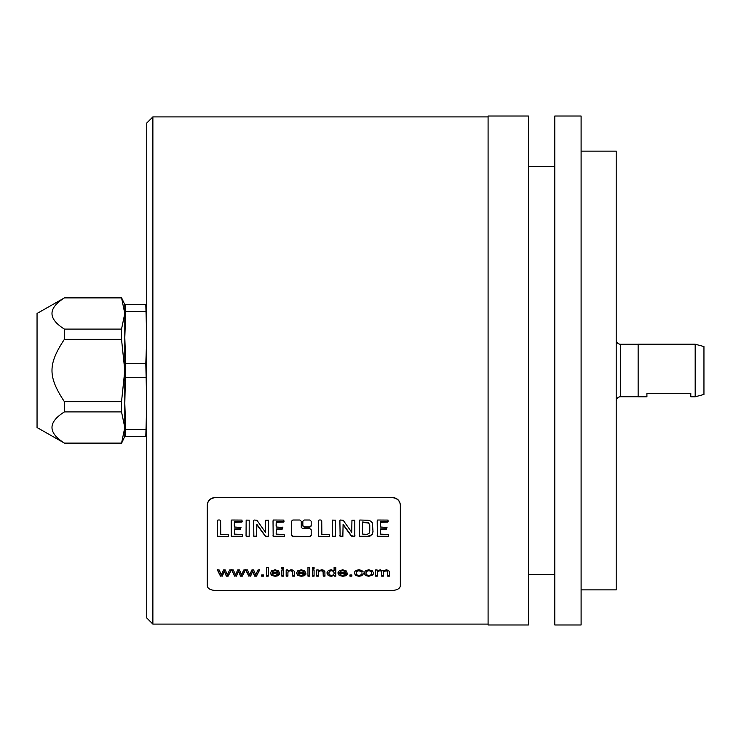 <?xml version="1.0" encoding="UTF-8"?>
<svg xmlns="http://www.w3.org/2000/svg" width="741" height="741" viewBox="0 0 741 741"><rect width="100%" height="100%" fill="white"/><g stroke="black" fill="none" stroke-linecap="round" stroke-linejoin="round"><path stroke-width="1.11" d="M279.7 573.377L278.421 570.7L275.087 569.829L271.66 570.718L270.335 573.163L271.641 575.479L275.18 576.294L278.097 575.776L279.653 574.34L277.875 574.201L275.189 575.451L273.068 574.923L272.123 572.997L279.7 572.997L272.123 573.377M279.653 573.951L278.097 575.396L275.18 575.905L271.641 575.099L270.335 572.774M277.894 572.515L277.236 570.95L275.106 570.329L273.105 570.82L272.216 572.515L273.105 571.209L275.106 570.709L277.236 571.33L277.894 572.515L272.216 572.515M391.563 497.517C396.889 497.989 399.816 500.49 400.335 505.038L400.335 585.983C399.816 588.762 396.889 590.271 391.563 590.503L216.057 590.503C210.731 590.271 207.804 588.762 207.285 585.983L207.285 505.038C207.804 500.49 210.731 497.989 216.057 497.517L391.563 497.517L216.057 497.294C210.731 497.767 207.804 500.277 207.285 504.825L207.285 505.038M291.435 535.511L292.843 536.641L309.775 536.641L311.183 535.511L311.183 529.75L309.775 528.565L302.671 528.565L301.263 527.379L301.263 521.247L299.864 520.015L292.843 520.015L291.435 521.247L291.435 535.511M309.775 520.015L304.245 520.015L302.847 521.247L302.847 526.036L304.245 527.231L309.775 527.231L311.183 526.036L311.183 521.247L309.775 520.015M228.274 536.595L228.358 534.77L220.744 534.594L220.614 520.803L219.882 520.015L217.947 520.015L217.372 520.636L217.456 536.484L228.274 536.595L217.919 536.234L217.372 535.474M242.437 536.577L242.381 534.659L234.313 534.094L234.48 529.324L240.334 529.185L241.001 527.509L234.397 527.008L234.369 522.285L241.844 522.127L242.057 520.08L231.701 520.015L231.183 520.803L231.349 536.512L242.437 536.169L242.057 536.641M249.18 536.53L249.208 520.154L246.16 520.108L246.049 536.03L246.642 536.641L249.18 536.132L248.717 536.641M268.538 536.512L268.538 520.21L265.686 520.256L265.473 532.307L256.942 520.275L254.117 520.015L253.626 520.608L253.867 536.577L256.59 536.484L256.84 524.702L265.547 536.549L268.057 536.679L268.538 536.104L268.057 536.679M284.266 536.577L284.211 534.659L276.152 534.094L276.31 529.324L282.164 529.185L282.84 527.509L276.226 527.008L276.198 522.285L283.673 522.127L283.886 520.08L273.531 520.015L273.021 520.803L273.179 536.512L284.266 536.169L283.886 536.641M329.393 536.595L329.476 534.77L321.863 534.594L321.733 520.803L321.001 520.015L319.065 520.015L318.491 520.636L318.574 536.484L329.393 536.595L319.038 536.234L318.491 535.474M335.432 536.53L335.46 520.154L332.413 520.108L332.301 536.03L332.894 536.641L335.432 536.132L334.978 536.641M354.8 536.512L354.8 520.21L351.947 520.256L351.725 532.307L343.203 520.275L340.369 520.015L339.887 520.608L340.128 536.577L342.851 536.484L343.092 524.702L351.401 536.123L354.318 536.679L354.8 536.104L354.318 536.679M372.297 534.307L373.01 531.64L372.353 522.813L370.648 521.118L368.175 520.265L359.82 520.015L359.274 520.803L359.468 536.484L368.342 536.493L370.556 535.817L372.297 533.9L370.556 535.419L366.184 536.641M388.432 536.577L388.377 534.659L380.318 534.094L380.476 529.324L386.33 529.185L387.006 527.509L380.402 527.008L380.374 522.285L387.839 522.127L388.062 520.08L377.697 520.015L377.188 520.803L377.345 536.512L388.432 536.169L388.062 536.641M220.485 576.155L217.372 569.968L219.16 569.968L221.383 574.896L223.523 569.968L225.301 569.968L227.33 574.775L229.654 569.968L231.331 569.968L228.154 576.155L226.357 576.155L224.347 571.431L222.291 576.155L220.485 575.776L222.291 576.155M234.656 576.155L231.544 569.968L233.322 569.968L235.545 574.896L237.685 569.968L239.463 569.968L241.492 574.775L243.817 569.968L245.493 569.968L242.316 576.155L240.529 576.155L238.509 571.431L236.453 576.155L234.656 575.776L236.453 576.155M248.819 576.155L245.706 569.968L247.485 569.968L249.708 574.896L251.857 569.968L253.626 569.968L255.654 574.775L257.979 569.968L259.656 569.968L256.479 576.155L254.691 576.155L252.681 571.431L250.615 576.155L248.819 575.776L250.615 576.155M263.555 574.988L263.555 576.155L261.592 576.155L261.592 574.988L261.592 575.776L263.555 575.776L263.555 574.988L261.592 574.988M268.242 567.523L268.242 576.155L266.519 576.155L266.519 567.523L266.519 575.776L268.242 575.776L268.242 567.523L266.519 567.523M283.553 567.523L283.553 568.782L281.83 568.782L281.83 567.523L281.83 568.403L283.553 568.403L283.553 567.523L281.83 567.523M283.553 569.968L283.553 576.155L281.83 576.155L281.83 569.968L281.83 575.776L283.553 575.776L283.553 569.968L281.83 569.968M287.906 572.821L287.906 576.155L286.174 576.155L286.174 569.968L286.174 575.776L287.906 575.776L287.906 572.441L288.703 571.191L290.602 570.765L292.519 571.468L292.723 576.155L294.446 576.155L294.344 571.367L292.649 570.042L290.963 569.829L287.73 570.876L287.73 569.968L286.174 569.968M305.829 574.34L304.051 574.201L301.365 575.451L299.234 574.923L298.29 573.377L305.876 573.377L304.588 570.7L301.263 569.829L297.836 570.718L296.511 573.163L297.817 575.479L301.355 576.294L304.264 575.776L305.829 574.34M309.682 567.523L309.682 576.155L307.96 576.155L307.96 567.523L307.96 575.776L309.682 575.776L309.682 567.523L307.96 567.523M314.082 567.523L314.082 568.782L312.359 568.782L312.359 567.523L312.359 568.403L314.082 568.403L314.082 567.523L312.359 567.523M314.082 569.968L314.082 576.155L312.359 576.155L312.359 569.968L312.359 575.776L314.082 575.776L314.082 569.968L312.359 569.968M318.435 572.821L318.435 576.155L316.713 576.155L316.713 569.968L316.713 575.776L318.435 575.776L318.435 572.441L319.232 571.191L321.131 570.765L323.048 571.468L323.252 576.155L324.975 576.155L324.873 571.367L323.187 570.042L321.501 569.829L318.26 570.876L318.26 569.968L316.713 569.968M334.098 567.523L335.812 567.523L335.812 576.155L334.219 576.155L334.219 575.396L331.375 576.294L329.134 575.896L327.55 574.784L326.994 573.117L327.503 571.422L329.023 570.237L331.292 569.829L334.098 570.7L334.098 567.523L334.098 570.32M347.27 574.34L345.491 574.201L342.805 575.451L340.675 574.923L339.73 573.377L347.316 573.377L346.028 570.7L342.703 569.829L339.276 570.718L337.952 573.163L339.258 575.479L342.796 576.294L345.704 575.776L347.27 574.34M351.882 574.988L351.882 576.155L349.919 576.155L349.919 574.988L349.919 575.776L351.882 575.776L351.882 574.988L349.919 574.988M363.22 574.062L361.525 573.932L360.663 575.081L358.968 575.451L356.912 574.905L356.125 573.099L356.94 571.292L359.061 570.709L361.376 571.987L363.053 571.83L361.701 570.357L358.996 569.829L356.56 570.218L354.902 571.367L354.355 573.136L355.624 575.488L358.987 576.294L361.793 575.711L363.22 574.062M365.619 570.533L364.053 573.108L365.359 575.479L368.814 576.294L372.982 574.886L373.575 573.025L372.241 570.69L368.814 569.829L365.619 570.533M377.326 572.988L377.326 576.155L375.604 576.155L375.604 569.968L375.604 575.776L377.326 575.776L377.595 571.691L379.846 570.765L381.217 571.116L381.643 572.182L381.643 576.155L383.366 576.155L383.366 572.608L384.07 571.2L386.885 570.931L387.663 572.302L387.663 576.155L389.377 576.155L389.377 571.95L388.562 570.357L386.237 569.829L383.097 570.941L380.226 569.829L377.141 570.857L377.141 569.968L375.604 569.968M152.878 624.098L146.737 617.957L146.737 123.043L152.878 116.902L152.878 624.098L488.087 624.098M207.285 504.825L207.285 585.603M400.335 505.038L400.335 504.825C399.816 500.277 396.889 497.767 391.563 497.294M400.335 504.825L400.335 585.603M488.087 370.5L488.087 624.978L528.453 624.978L528.453 116.022L488.087 116.022L488.087 370.5M528.453 166.484L554.777 166.484M528.453 574.516L554.777 574.516M554.777 624.978L554.777 116.022L581.101 116.022L581.101 624.978L554.777 624.978M581.101 589.873L616.197 589.873L616.197 151.127L581.101 151.127M638.14 396.741L620.587 396.741A4.39 4.39 180 0 0 616.197 401.122M620.587 396.741L620.587 344.259A4.39 4.39 0 0 1 616.197 339.878M620.587 344.259L638.14 344.259M638.14 396.787L638.14 344.213L695.178 344.213L695.178 396.787L690.788 396.787L690.788 393.314L646.912 393.314L646.912 396.787L638.14 396.787M695.178 344.213L703.95 346.566L703.95 394.434L695.178 396.787M146.737 304.69L145.81 304.69L146.737 337.59L145.81 363.711L146.737 403.41L145.81 436.31L146.737 436.31M125.729 429.521L125.729 436.31L124.803 436.31L124.803 337.59L125.729 363.711L124.803 403.41L125.729 429.521L145.81 429.521M125.729 377.289L145.81 377.289M145.81 311.479L125.729 311.479L124.803 337.59L124.803 313.508L121.524 329.106L64.411 329.106C47.85 318.704 47.85 308.302 64.411 297.91L37.05 313.462L37.05 427.538L64.411 443.09C47.85 432.698 47.85 422.296 64.411 411.894L64.411 401.696C47.85 376.641 47.85 364.359 64.411 339.304L64.411 329.106M124.803 436.31L121.524 443.331L124.803 427.492L121.524 411.894L121.524 401.696L124.803 370.5L121.524 339.304L121.524 329.106M121.524 401.696L64.411 401.696M121.524 339.304L64.411 339.304M125.729 436.31L145.81 436.31M124.803 304.69L121.524 297.669L124.803 313.508L124.803 304.69L145.81 304.69M125.729 363.711L145.81 363.711M125.729 311.479L125.729 304.69M121.524 297.91L64.411 297.91M121.524 411.894L64.411 411.894M121.524 443.09L64.411 443.09M291.435 535.104L292.843 536.234L309.775 536.641M311.183 535.104L309.775 536.234M311.183 525.628L309.775 526.823L304.245 526.823L302.847 525.628M241.001 527.101L240.334 528.778L234.48 528.917L234.313 533.687M242.187 521.377L234.369 521.877L234.258 526.156M242.057 536.234L231.803 536.234L231.183 535.604M248.717 536.234L246.16 536.132L246.049 535.632M268.057 536.28L265.547 536.151L256.84 524.285L256.59 536.086L253.867 536.169L253.626 535.586M268.65 535.474L268.538 536.104M282.84 527.101L282.164 528.778L276.31 528.917L276.152 533.687M284.025 521.377L276.198 521.877L276.097 526.156M283.886 536.234L273.642 536.234L273.021 535.604M334.978 536.234L332.413 536.132L332.301 535.632M354.318 536.28L351.401 535.715L343.092 524.285L342.851 536.086L340.128 536.169L339.887 535.586M354.911 535.474L354.8 536.104M366.184 536.234L359.922 536.234L359.274 535.474M373.01 531.232L372.297 533.9M369.768 530.936L369.768 525.35L368.564 522.664L362.599 521.988L362.516 533.668M369.768 525.758L369.37 533.057L366.934 534.483L362.516 534.066L362.599 522.405L368.564 523.072L369.768 525.35M387.006 527.101L386.33 528.778L380.476 528.917L380.318 533.687M388.191 521.377L380.374 521.877L380.263 526.156M388.062 536.234L377.808 536.234L377.188 535.604M231.331 569.588L228.154 575.776L226.357 575.776L224.347 571.042L222.291 575.776M217.372 569.588L220.485 575.776M245.493 569.588L242.316 575.776L240.529 575.776L238.509 571.042L236.453 575.776M231.544 569.588L234.656 575.776M259.656 569.588L256.479 575.776L254.691 575.776L252.681 571.042L250.615 575.776M245.706 569.588L248.819 575.776M294.446 575.776L292.723 575.776L292.723 572.052L291.797 570.57L288.703 570.811L287.906 572.441M287.73 569.968L287.73 570.487M298.29 573.377L305.876 573.377M305.829 573.951L304.264 575.396L301.355 575.905L297.817 575.099L296.511 572.774M304.069 572.515L303.412 570.95L301.281 570.329L299.281 570.82L298.391 572.515L299.281 571.209L301.281 570.709L303.412 571.33L304.069 572.515L298.391 572.515M324.975 575.776L323.252 575.776L323.252 572.052L322.335 570.57L319.232 570.811L318.435 572.441M318.26 569.968L318.26 570.487M334.219 575.776L335.812 575.776L335.812 567.523M334.219 575.396L329.134 575.516L327.55 574.405L326.994 572.728M334.247 573.201L333.441 570.941L331.459 570.338L329.532 570.922L328.763 573.117L329.532 571.302L331.459 570.718L333.441 571.32L334.247 573.201L333.45 574.905L331.533 575.451L329.588 574.877L328.763 573.117M339.73 573.377L347.316 573.377M347.27 573.951L345.704 575.396L342.796 575.905L339.258 575.099L337.952 572.774M345.51 572.515L344.852 570.95L342.722 570.329L340.721 570.82L339.832 572.515L340.721 571.209L342.722 570.709L344.852 571.33L345.51 572.515L339.832 572.515M363.053 571.441L361.376 571.598L359.061 570.329L356.94 570.913L356.125 573.099M363.22 573.682L361.793 575.322L358.987 575.905L355.624 575.099L354.355 572.747M373.575 572.636L372.982 574.507L368.814 575.905L365.359 575.099L364.053 572.728M371.806 573.071L370.945 570.941L368.814 570.338L366.675 570.931L365.822 573.108L366.675 571.32L368.814 570.718L370.945 571.32L371.806 573.071L370.954 574.868L368.814 575.451L366.675 574.877L365.822 573.108M389.377 575.776L387.663 575.776L387.663 571.922L386.885 570.551L384.07 570.82L383.366 572.228L383.366 575.776L381.643 575.776L381.217 570.737L378.494 570.616L377.326 572.608M377.141 569.968L377.141 570.477M152.878 116.902L488.087 116.902M121.524 297.669L64.411 297.669M121.524 443.331L64.411 443.331"/></g></svg>
